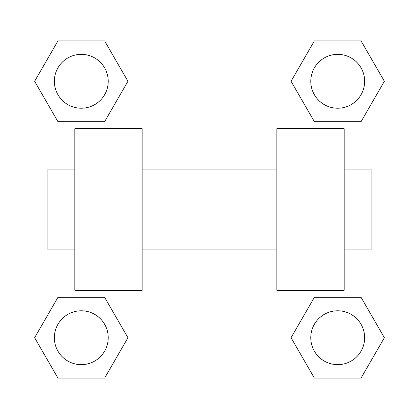 <?xml version="1.0" encoding="UTF-8"?>
<svg xmlns="http://www.w3.org/2000/svg" width="419" height="419" viewBox="0 0 419 419"><rect width="100%" height="100%" fill="white"/><g stroke="black" fill="none" stroke-linecap="round" stroke-linejoin="round"><path stroke-width="0.63" d="M291.058 337.714L314.386 297.312L361.042 297.312L384.37 337.714L361.042 378.116L314.386 378.116L291.058 337.714L314.386 297.312L361.042 297.312L314.386 297.312M361.042 378.116L314.386 378.116L361.042 378.116L384.37 337.714M364.65 337.714A26.936 26.936 0 0 0 324.248 314.386A26.936 26.936 0 0 0 324.248 361.042A26.936 26.936 0 0 0 364.65 337.714M34.63 337.714L57.958 297.312L104.614 297.312L127.942 337.714L104.614 378.116L57.958 378.116L34.63 337.714L57.958 297.312L104.614 297.312L57.958 297.312M104.614 378.116L57.958 378.116L104.614 378.116L127.942 337.714M108.222 337.714A26.936 26.936 0 0 0 67.82 314.386A26.936 26.936 0 0 0 67.82 361.042A26.936 26.936 0 0 0 108.222 337.714M291.058 81.286L314.386 40.884L361.042 40.884L384.37 81.286L361.042 121.688L314.386 121.688L291.058 81.286L314.386 40.884L361.042 40.884L314.386 40.884M361.042 121.688L314.386 121.688L361.042 121.688L384.37 81.286M364.65 81.286A26.936 26.936 0 0 0 324.248 57.958A26.936 26.936 0 0 0 324.248 104.614A26.936 26.936 0 0 0 364.65 81.286M34.63 81.286L57.958 40.884L104.614 40.884L127.942 81.286L104.614 121.688L57.958 121.688L34.63 81.286L57.958 40.884L104.614 40.884L57.958 40.884M104.614 121.688L57.958 121.688L104.614 121.688L127.942 81.286M108.222 81.286A26.936 26.936 0 0 0 67.82 57.958A26.936 26.936 0 0 0 67.82 104.614A26.936 26.936 0 0 0 108.222 81.286M398.05 20.95L398.05 398.05L20.95 398.05L20.95 20.95L398.05 20.95M276.839 128.691L276.839 290.309L344.177 290.309L344.177 128.691L276.839 128.691M142.161 290.309L142.161 128.691L74.823 128.691L74.823 290.309L142.161 290.309M344.177 249.902L371.114 249.902L371.114 169.098L344.177 169.098M74.823 169.098L47.886 169.098L47.886 249.902L74.823 249.902M276.839 169.098L142.161 169.098M276.839 249.902L142.161 249.902"/></g></svg>
